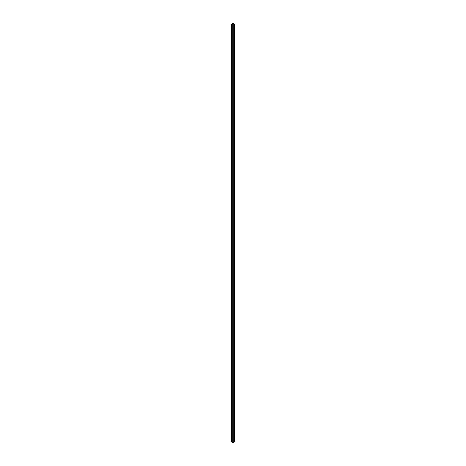 <?xml version="1.0" encoding="UTF-8"?>
<svg xmlns="http://www.w3.org/2000/svg" width="466" height="466" viewBox="0 0 466 466"><rect width="100%" height="100%" fill="white"/><g stroke="black" fill="none" stroke-linecap="round" stroke-linejoin="round"><path stroke-width="0.7" d="M232.907 23.469L232.907 25.036L231.643 24.302L232.907 23.469L234.386 24.279L232.907 25.036L231.643 24.197L232.907 23.469L234.357 24.197L233.093 25.036L233.093 23.469L232.907 25.036L232.907 23.469M231.416 441.622L233 442.7L234.584 441.622M231.462 441.593L231.352 24.249L232.726 23.364L231.352 24.249L232.726 25.141L231.462 24.407L231.462 441.902L232.726 442.636L232.726 25.141L233.274 25.141L233.274 442.636L234.538 441.902L234.538 24.407L233.274 25.141L234.648 24.249L233.274 23.364L234.648 24.249L234.538 441.593M233.274 23.364L232.726 23.364L233.274 23.364M232.726 25.141L232.726 442.636L233.274 442.636L233.274 25.141L232.726 25.141M234.648 24.249L234.648 441.751M231.352 24.249L231.352 441.751"/></g></svg>
